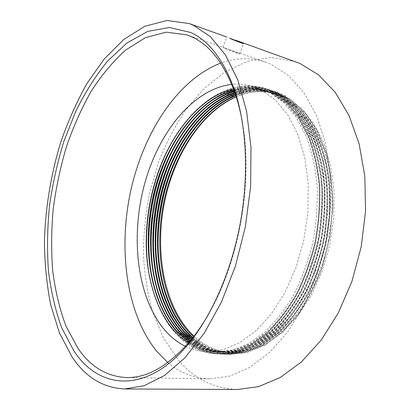 <?xml version="1.0" encoding="UTF-8"?>
<svg xmlns="http://www.w3.org/2000/svg" width="410" height="410" viewBox="0 0 410 410"><rect width="100%" height="100%" fill="white"/><g stroke="black" fill="none" stroke-linecap="round" stroke-linejoin="round"><path stroke-width="0.31" stroke-dasharray="2.05 1.54" d="M225.505 48.595C230.533 50.942 240.321 54.643 239.609 53.715L227.822 49.051L222.896 47.391L225.505 48.595M209.013 313.414C239.015 262.087 253.17 181.886 242.561 123.389M167.808 362.522C179.959 372.859 193.956 378.297 209.797 378.825L229.344 376.226L249.423 367.585L269.185 352.754L287.687 331.931L303.923 305.747L316.945 275.274L325.97 241.967L330.465 207.552L330.219 173.84L325.376 142.542L316.371 115.102L303.866 92.593L288.671 75.671L271.625 64.59L265.69 62.197C250.623 57.272 235.612 57.59 220.657 63.14M295.466 61.69L271.379 57.482L247.404 61.305L224.603 72.134L203.785 88.832L185.52 110.259C174.711 126.495 165.589 144.141 158.157 163.195L149.563 192.838C145.55 213.22 143.5 233.669 143.413 254.195C144.474 274.521 147.615 293.98 152.843 312.579L163.6 338.25L178.36 360.062C194.15 378.773 213.897 388.588 237.6 389.5M188.385 343.103C196.687 348.505 205.81 351.467 215.752 351.985L232.05 350.248L248.552 343.647L265.121 331.803C275.909 321.302 285.637 308.587 294.313 293.657C302.062 278.021 308.248 260.893 312.871 242.284C316.351 223.173 317.781 204.344 317.155 185.797C315.433 168.192 311.892 151.931 306.531 137.012L296.302 117.465L283.659 102.531L269.565 92.634L271.036 91.153L271.343 91.251L271.42 93.219L269.565 92.634M185.499 346.363C191.988 349.494 198.891 351.237 206.209 351.585L222.543 349.812L239.302 342.98L255.794 331.003L271.251 314.07L284.883 292.704L295.928 267.766L303.759 240.409L307.936 211.985L308.258 183.936L304.784 157.655L297.819 134.347L287.851 114.943L275.499 100.076L261.426 90.056L252.996 86.566C245.995 84.388 238.912 83.655 231.747 84.383M189.225 342.109C197.968 348.192 207.67 351.524 218.325 352.093L234.648 350.365L251.166 343.785L267.756 331.972C278.544 321.502 288.276 308.827 296.948 293.944C304.702 278.354 310.882 261.278 315.49 242.725C318.965 223.665 320.384 204.892 319.744 186.396C318.011 168.833 314.455 152.612 309.079 137.729L298.829 118.223L286.159 103.31L272.04 93.413L263.502 89.903C253.687 86.869 243.699 86.561 233.546 88.985M189.015 342.36C197.646 348.274 207.204 351.508 217.684 352.067L234.002 350.335L250.515 343.749L267.094 331.931C277.888 321.45 287.62 308.766 296.292 293.873C304.041 278.267 310.226 261.185 314.839 242.612C318.314 223.542 319.733 204.754 319.098 186.242C317.366 168.674 313.814 152.438 308.443 137.55L298.198 118.034L285.534 103.115L271.42 93.219M190.096 341.074C199.25 347.864 209.51 351.57 220.887 352.2L237.236 350.478L253.769 343.918L270.369 332.141C281.168 321.707 290.905 309.068 299.572 294.226C307.321 278.682 313.496 261.662 318.098 243.161C321.563 224.157 322.972 205.436 322.316 186.986C320.574 169.474 317.002 153.289 311.615 138.442L301.34 118.972L288.645 104.084L274.5 94.197L265.952 90.682C255.461 87.448 244.806 87.294 233.997 90.22M189.876 341.335C198.927 347.946 209.054 351.56 220.252 352.175L236.59 350.453L253.124 343.887L269.718 332.1C280.512 321.655 290.249 309.007 298.921 294.16C306.67 278.6 312.845 261.565 317.448 243.048C320.917 224.034 322.327 205.297 321.676 186.837C319.933 169.315 316.366 153.12 310.98 138.262L300.709 118.787L288.025 103.889L273.885 94.003L265.342 90.487C255.015 87.304 244.534 87.11 233.884 89.908M190.983 339.992C200.526 347.511 211.345 351.616 223.435 352.308L239.809 350.596L256.363 344.057L272.973 332.315C283.776 321.906 293.514 309.304 302.18 294.513C309.929 279.01 316.095 262.041 320.692 243.591C324.146 224.644 325.545 205.974 324.879 187.575L321.255 162.088C317.099 146.139 311.292 132.015 303.836 119.72L291.115 104.852L276.95 94.971L268.386 91.456C257.213 88.032 245.908 88.047 234.458 91.502M190.758 340.269C200.208 347.598 210.889 351.606 222.799 352.282L239.163 350.565L255.717 344.021L272.322 332.269C283.125 321.855 292.863 309.248 301.529 294.441C309.278 278.928 315.449 261.944 320.046 243.484C323.505 224.526 324.899 205.84 324.238 187.431C322.486 169.95 318.903 153.796 313.506 138.97L303.21 119.535L290.5 104.658L276.34 94.777L267.781 91.261C256.778 87.889 245.631 87.858 234.346 91.179M191.89 338.87C201.797 347.142 213.159 351.657 225.971 352.415C236.867 352.175 247.855 349.433 258.941 344.19L275.561 332.484L291.197 315.741C300.776 302.339 308.889 287.369 315.536 270.82L323.27 244.022L327.329 215.834C328.092 196.969 326.908 179.267 323.782 162.739C319.615 146.826 313.793 132.737 306.316 120.463L293.58 105.616L279.389 95.745L270.81 92.224C258.961 88.611 246.994 88.816 234.92 92.834M191.665 339.157C201.479 347.234 212.708 351.647 225.341 352.39L241.726 350.678L258.295 344.154L274.915 332.438C285.724 322.055 295.461 309.483 304.128 294.723C311.872 279.256 318.037 262.323 322.624 243.914C326.073 225.013 327.462 206.379 326.79 188.016L323.152 162.575C318.985 146.657 313.168 132.558 305.701 120.279L292.965 105.426L278.779 95.55L270.205 92.03C258.525 88.468 246.723 88.621 234.807 92.496M192.818 337.707C203.063 346.752 214.958 351.688 228.493 352.518L244.908 350.822L261.498 344.323L278.134 332.648C288.947 322.306 298.69 309.781 307.356 295.072C315.095 279.666 321.255 262.789 325.832 244.452L329.876 216.342C330.629 197.528 329.435 179.877 326.298 163.385C322.111 147.513 316.279 133.45 308.786 121.201L296.025 106.374L281.813 96.509L273.224 92.988C260.688 89.195 248.076 89.6 235.386 94.208M192.582 337.999C202.75 346.85 214.507 351.683 227.868 352.492C238.774 352.257 249.772 349.525 260.862 344.287L277.493 332.607L293.135 315.9C302.713 302.534 310.826 287.594 317.468 271.082L325.191 244.345L329.24 216.213C329.994 197.389 328.805 179.724 325.668 163.226C321.491 147.344 315.659 133.27 308.171 121.017L295.415 106.185L281.209 96.319L272.619 92.798C260.258 89.047 247.804 89.4 235.273 93.859M236.247 96.857C249.895 91.061 263.63 90.22 277.452 94.331L286.026 97.846L285.97 95.914L285.673 95.817L284.222 97.272L286.026 97.846L300.34 107.799L312.938 122.446L323.141 141.465L330.327 164.246L333.996 189.861L333.858 217.151L329.83 244.775L322.111 271.343L311.123 295.548L297.496 316.284L281.978 332.715L265.362 344.344L248.419 350.965L231.85 352.661C217.454 351.79 204.836 346.296 194.002 336.179M193.52 336.805C204.011 346.445 216.296 351.708 230.379 352.6L246.81 350.904L263.415 344.42L280.056 332.776C290.874 322.455 300.617 309.955 309.278 295.282C317.017 279.907 323.172 263.071 327.744 244.77L331.777 216.721C332.52 197.943 331.321 180.328 328.174 163.872C323.977 148.025 318.134 133.988 310.631 121.755L297.855 106.943L283.623 97.083L275.023 93.562C261.969 89.626 248.875 90.195 235.74 95.269M284.222 97.272L275.622 93.752C262.395 89.775 249.142 90.4 235.852 95.627M286.026 97.846L277.416 94.32C263.671 90.205 249.931 91.005 236.206 96.719M285.673 95.817L277.191 92.352L254.917 89.882L232.783 95.894L212.626 108.855L194.54 127.905L179.503 151.679C171.375 168.843 165.204 187.237 160.997 206.865L157.84 236.647C157.84 256.004 160.161 274.623 164.815 292.509L175.142 316.786L189.497 335.913L207.814 349.012L229.487 354.373L246.794 352.462L264.301 345.276L281.788 332.413L298.029 314.127C307.818 299.618 315.972 283.443 322.486 265.588L329.65 236.867L332.633 207.209C332.484 187.744 330.27 169.709 325.991 153.104L316.925 130.457L304.707 112.207L290.341 99.225L274.797 91.589L252.55 89.139L230.451 95.192L210.315 108.199L192.249 127.31L177.222 151.147C169.099 168.356 162.929 186.791 158.711 206.461C155.774 226.571 155.129 246.082 156.763 265.003L162.457 292.279L172.743 316.607L187.052 335.775L205.333 348.9L226.971 354.276L244.247 352.349L261.744 345.143L279.215 332.243C290.49 320.835 300.504 307.146 309.258 291.172C317.012 274.408 322.957 256.153 327.093 236.416C329.901 216.357 330.465 196.943 328.774 178.176C325.955 160.443 321.179 144.299 314.444 129.734L302.252 111.448L287.912 98.456L272.389 90.82L250.177 88.391L228.103 94.479L207.993 107.543L189.948 126.71L174.932 150.613C166.808 167.864 160.638 186.345 156.415 206.056C153.473 226.207 152.807 245.764 154.432 264.716L160.084 292.053L170.334 316.428L184.602 335.636L202.837 348.787L224.439 354.173L241.695 352.241L259.166 345.01L276.627 332.069C287.902 320.63 297.911 306.9 306.665 290.88C314.429 274.064 320.379 255.758 324.525 235.965C327.344 215.844 327.913 196.375 326.237 177.561C323.434 159.787 318.667 143.602 311.954 129.006L299.782 110.69L285.468 97.682L269.97 90.046C220.37 74.574 170.847 130.472 156.569 193.95L152.079 219.581C144.095 283.761 171.042 351.549 221.892 354.071L239.122 352.134L256.578 344.877L274.023 331.9C285.293 320.425 295.308 306.654 304.061 290.587C311.825 273.721 317.786 255.358 321.937 235.509C324.766 215.332 325.35 195.811 323.69 176.946C320.897 159.126 316.146 142.9 309.447 128.279L297.301 109.926L283.013 96.903L267.535 89.267C220.047 74.359 172.133 125.773 156.169 186.13C152.489 199.388 150.111 212.939 149.045 226.776C143.679 288.425 170.606 351.688 219.329 353.968L236.539 352.021L253.974 344.743L271.41 331.726C282.674 320.22 292.684 306.403 301.442 290.29C309.212 273.373 315.177 254.958 319.339 235.048C322.178 214.814 322.772 195.237 321.122 176.32C318.344 158.46 313.614 142.198 306.926 127.541L294.805 109.162L280.542 96.119L265.091 88.488C219.135 74.031 172.466 122.252 155.39 180.395C150.296 197.092 147.287 214.256 146.365 231.881C142.767 291.659 169.581 351.744 216.762 353.861L233.28 352.082L250.013 345.374L266.818 333.345C277.755 322.69 287.61 309.796 296.394 294.662C304.251 278.805 310.508 261.447 315.172 242.576C318.683 223.204 320.107 204.129 319.441 185.346C317.673 167.521 314.055 151.059 308.592 135.971L298.183 116.214L285.339 101.137L271.036 91.153M285.97 95.914L277.493 92.45C243.663 82.102 208.885 103.848 186.417 140.097M161.781 279.707C170.606 320.963 195.058 352.564 229.805 354.389L247.112 352.472L264.624 345.292L282.106 332.433L298.347 314.152C308.141 299.654 316.294 283.479 322.803 265.634L329.968 236.924L332.951 207.275C332.797 187.816 330.583 169.791 326.304 153.191L317.232 130.549L305.014 112.299L290.644 99.322L275.1 91.681C241.644 81.452 207.219 102.782 184.772 138.518M159.695 280.624C168.684 321.419 192.92 352.472 227.284 354.286L244.57 352.364L262.062 345.159L279.533 332.264C290.813 320.861 300.827 307.177 309.581 291.208C317.335 274.449 323.28 256.204 327.416 236.473C330.224 216.418 330.783 197.01 329.092 178.248C326.268 160.525 321.491 144.387 314.757 129.826L302.559 111.546L288.215 98.554L272.691 90.912C239.609 80.796 205.528 101.726 183.111 136.955M157.594 281.521C166.742 321.865 190.768 352.374 224.752 354.184L242.013 352.257L259.489 345.025L276.95 332.095C288.225 320.656 298.239 306.931 306.987 290.915C314.752 274.106 320.702 255.809 324.848 236.022C327.662 215.911 328.236 196.446 326.555 177.638C323.746 159.869 318.985 143.69 312.266 129.099L300.094 110.787L285.775 97.78L270.272 90.144C237.559 80.129 203.821 100.675 181.44 135.408M155.487 282.403C164.784 322.291 188.6 352.282 222.21 354.081L239.445 352.144L256.901 344.897L274.351 331.921C285.621 320.451 295.63 306.685 304.384 290.623C312.154 273.762 318.109 255.409 322.26 235.565C325.089 215.393 325.673 195.883 324.008 177.023C321.214 159.208 316.464 142.987 309.76 128.371L297.614 110.023L283.32 97.001L267.843 89.365C235.489 79.458 202.089 99.63 179.749 133.87M153.371 283.269C162.806 322.701 186.412 352.19 219.652 353.979L236.862 352.036L254.302 344.764L271.738 331.752C283.002 320.246 293.012 306.439 301.77 290.326C309.54 273.419 315.505 255.01 319.662 235.104C322.501 214.881 323.095 195.309 321.445 176.402C318.662 158.542 313.932 142.285 307.244 127.633L295.118 109.26L280.85 96.222L265.398 88.586C233.403 78.781 200.336 98.59 178.048 132.343M151.249 284.12C160.807 323.101 184.203 352.098 217.08 353.876L233.608 352.093L250.341 345.389L267.146 333.366C278.082 322.716 287.943 309.827 296.727 294.698C304.579 278.851 310.836 261.493 315.5 242.633C319.011 223.265 320.435 204.195 319.769 185.422C317.996 167.598 314.373 151.147 308.909 136.064L298.5 116.312L285.652 101.234L271.343 91.251M239.609 53.715L243.566 43.501M209.797 378.825L126.388 377.554M206.209 351.585L215.752 351.985M217.684 352.067L218.325 352.093M220.247 352.175L220.887 352.2M222.799 352.282L223.435 352.308M225.341 352.39L225.971 352.415M227.863 352.492L228.493 352.518M230.379 352.6L231.85 352.661M265.342 90.487L265.952 90.682M267.781 91.261L268.386 91.456M270.205 92.03L270.81 92.224M272.619 92.798L273.224 92.988M275.023 93.562L275.622 93.752M252.996 86.566L263.502 89.903M265.69 62.197L227.822 49.051M225.157 48.124L186.888 34.84M277.191 92.352L277.493 92.45M229.487 354.373L229.805 354.389M274.797 91.589L275.1 91.681M226.971 354.276L227.284 354.286M272.389 90.82L272.691 90.912M224.439 354.173L224.752 354.184M269.97 90.046L270.272 90.144M221.892 354.071L222.21 354.081M267.535 89.267L267.843 89.365M219.329 353.968L219.652 353.979M265.091 88.488L265.398 88.586M216.762 353.861L217.08 353.876M155.421 180.682L155.39 180.395M146.493 231.619L146.365 231.881M222.896 47.391L226.827 37.064"/><path stroke-width="0.61" d="M242.863 43.004L229.472 38.197C234.546 40.477 244.35 44.254 243.596 43.434L242.863 43.004M190.788 32.498C208.849 40.805 223.255 59.481 234.013 88.519C246.21 123.446 249.188 172.513 240.675 221.031C232.065 269.529 212.462 314.608 189.046 343.252C146.17 395.665 98.564 388.987 73.902 350.914L61.664 327.759C55.309 310.088 50.886 290.91 48.395 270.226C46.965 249.039 47.35 227.432 49.543 205.41C52.711 183.424 57.533 161.945 64.011 140.978L75.85 111.125C85.131 92.388 95.73 75.686 107.64 61.018L126.921 43.009L147.774 31.391L169.412 27.48L190.788 32.498M242.561 123.389C240.624 112.063 237.995 101.639 234.674 92.112C224.188 63.734 210.11 45.407 192.433 37.125L186.888 34.84L166.158 32.17L145.417 37.638L125.583 50.112C113.032 61.423 101.567 75.143 91.184 91.261C81.539 108.404 73.287 126.88 66.44 146.693C60.444 166.988 56.037 187.713 53.208 208.88C51.317 230.051 51.153 250.787 52.716 271.087C55.299 290.885 59.706 309.217 65.954 326.088L77.869 348.198C90.456 366.694 106.626 376.477 126.388 377.554C147.564 378.092 169.063 365.607 190.896 340.1C197.282 332.29 203.319 323.393 209.013 313.414M220.657 63.14C177.125 79.858 143.3 133.265 130.59 191.434C118.116 249.726 126.265 313.655 156.774 351.38L167.808 362.522M124.666 388.952L144.217 385.697L164.579 375.427L184.905 357.874L204.2 333.228L221.379 302.231L235.396 266.177L245.349 226.873L250.633 186.468L250.992 147.195L246.559 111.141L237.81 79.996L225.464 54.955L210.376 36.664L193.438 25.271L189.174 23.539L166.988 20.5L144.827 26.266L123.676 39.544L104.263 58.978L87.094 83.297C76.849 101.485 68.081 121.068 60.793 142.05C50.968 174.137 45.387 207.962 44.429 241.341C44.634 263.41 46.719 284.555 50.691 304.773L59.368 332.73L71.827 356.567C85.331 377.113 102.946 387.906 124.666 388.952L237.6 389.5L258.679 386.615L280.25 377.487L301.401 361.963L321.112 340.244L338.296 312.984L351.944 281.306L361.215 246.733L365.571 211.053L364.813 176.156L359.124 143.808L349.012 115.502L335.211 92.317L318.606 74.917L300.115 63.535L236.585 40.559M233.546 88.985C198.937 96.955 168.746 136.366 155.421 180.682C150.383 197.205 147.405 214.184 146.493 231.619C144.371 269.57 154.227 308.453 174.537 331.111L181.102 337.614L188.385 343.103M231.747 84.383C192.147 89.057 157.568 134.044 143.966 186.304C130.4 238.692 137.222 298.029 165.117 330.547C171.119 337.379 177.914 342.652 185.499 346.363M233.997 90.22C198.824 99.435 168.587 140.804 156.22 186.365C152.582 199.48 150.229 212.882 149.173 226.571C145.919 266.49 155.672 307.459 177.017 331.265L189.225 342.109M233.884 89.908C196.313 100.112 164.912 145.299 153.468 194.765C141.757 245.446 149.594 300.212 176.397 331.224L189.015 342.36M234.458 91.502C198.194 102.192 167.716 146.406 156.646 194.104L152.202 219.463C147.216 262.067 156.738 306.019 179.493 331.413L190.096 341.074M234.346 91.179C197.261 102.392 166.506 147.446 155.487 196.487C144.207 246.692 152.223 300.704 178.873 331.377L189.876 341.335M234.92 92.834C198.46 105.247 168.51 150.111 158.014 198.619C147.262 248.234 155.498 301.309 181.953 331.562L190.983 339.992M234.807 92.496C198.22 104.678 168.105 149.578 157.512 198.194C146.652 247.927 154.842 301.191 181.338 331.521L190.758 340.269M235.386 94.208C199.429 107.533 170.114 152.233 160.038 200.316C149.701 249.449 158.101 301.796 184.397 331.71L191.89 338.87M235.273 93.859C199.188 106.964 169.714 151.705 159.531 199.895C149.096 249.147 157.455 301.673 183.788 331.669L191.665 339.157M235.852 95.627C200.403 109.829 171.728 154.345 162.058 202.007C152.136 250.653 160.7 302.278 186.837 331.854L192.818 337.707M235.74 95.269C200.157 109.255 171.324 153.817 161.555 201.587C151.531 250.351 160.054 302.155 186.227 331.818L192.582 337.999M194.002 336.179L189.866 332.038C163.595 302.964 154.939 251.535 164.179 203.755C173.584 156.025 200.931 112.222 236.247 96.857M236.206 96.719C201.136 111.556 172.943 155.928 163.575 203.268C153.96 251.55 162.642 302.636 188.656 331.967L193.52 336.805M186.417 140.097C161.776 179.088 152.095 235.038 161.781 279.707M184.772 138.518C159.454 178.068 149.573 235.222 159.695 280.624M183.111 136.955C157.127 177.053 147.036 235.407 157.594 281.521M181.44 135.408C154.785 176.034 144.494 235.586 155.487 282.403M179.749 133.87C152.438 175.008 141.942 235.765 153.371 283.269M178.048 132.343C150.086 173.983 139.379 235.94 151.249 284.12M234.674 92.112L234.013 88.519M190.896 340.1L189.046 343.252M226.909 37.084L189.174 23.539"/></g></svg>
